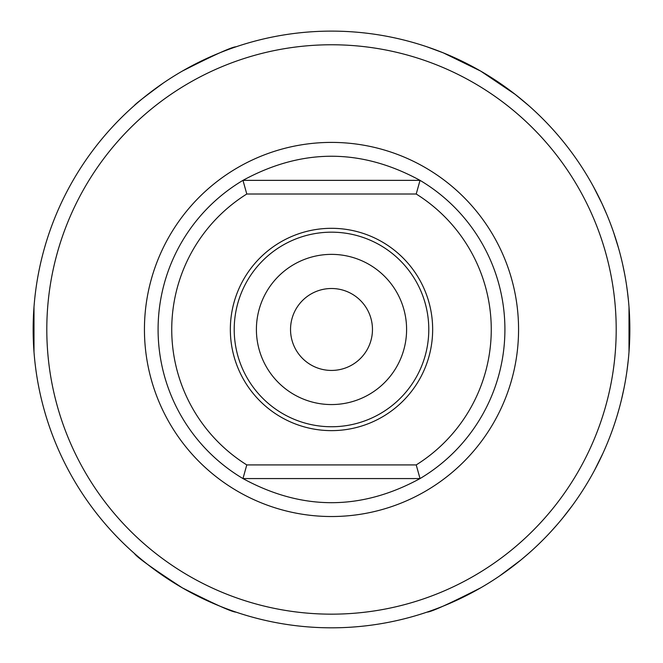 <?xml version="1.0" encoding="UTF-8"?>
<svg xmlns="http://www.w3.org/2000/svg" width="663" height="663" viewBox="0 0 663 663"><rect width="100%" height="100%" fill="white"/><g stroke="black" fill="none" stroke-linecap="round" stroke-linejoin="round"><path stroke-width="0.99" d="M331.5 288.504A40.965 40.965 0 0 1 366.979 349.948A40.965 40.965 0 0 1 296.021 349.948A40.965 40.965 0 0 1 331.5 288.504M331.5 254.368A75.101 75.101 0 0 1 396.54 367.012A75.101 75.101 0 0 1 266.46 367.012A75.101 75.101 0 0 1 331.5 254.368M629.253 348.382L629.519 343.475M628.839 354.009L628.988 352.128M629.303 347.478L629.013 351.829M627.77 364.65L627.273 368.595M619.988 405.541L620.369 404.09M620.626 403.063L620.328 404.239M620.974 401.687L621.281 400.469M621.364 400.137L623.991 388.286M620.096 405.134L619.93 405.764M618.877 409.635L618.612 410.588M619.068 408.938L618.587 410.67M618.413 411.275L618.214 411.963M593.509 186.759L602.087 203.79M602.8 205.331L603.239 206.292M613.515 232.1L618.579 248.244M597.935 195.212L596.758 192.892M596.634 192.66L595.523 190.521M593.12 186.054L592.125 184.256M602.012 203.616L606.894 214.704M588.678 178.231L587.12 175.612M584.111 488.208L582.976 490.007M628.06 296.825L627.753 294.132M627.646 293.245L626.593 285.496M626.875 287.435L627.372 291.115M627.77 294.322L627.654 293.353M627.579 292.69L627.413 291.438M622.723 264.628L624.712 274.341M628.309 359.744L626.991 370.683M628.184 360.945L628.068 362.056M627.844 363.979L627.455 367.194M626.908 371.263L626.742 372.399M627.322 290.726L628.433 300.438M623.742 389.512L623.941 388.568M623.626 390.093L623.303 391.618M623.386 391.245L623.643 390.01M624.007 388.211L624.836 383.943M624.894 383.604L624.811 384.059M622.043 397.27L620.958 401.77M621.173 400.883L621.289 400.427M621.322 400.27L621.935 397.725M621.604 399.109L622.035 397.294M622.607 394.8L621.546 399.383M622.499 395.289L622.93 393.35M622.69 394.435L622.449 395.496M622.242 396.408L621.869 398.024M622.59 394.891L622.739 394.228M629.85 330.696L629.842 327.646M629.726 320.834L629.85 328.865M629.85 330.638L629.842 331.881M629.618 317.61L629.643 318.265M629.659 318.762L629.726 320.776M629.775 322.823L629.8 323.992M629.85 328.873L629.85 330.87M629.809 334.533L629.585 316.931M629.477 314.502L629.568 316.491M629.684 319.549L629.742 321.323M629.85 328.666L629.85 329.486M629.833 332.453L629.8 334.898M629.817 324.92L629.775 322.931M629.742 321.34L629.668 318.969M618.206 412.013L616.847 416.579M617.17 415.51L617.51 414.383M617.145 415.593L619.002 409.195M616.2 418.676L614.816 422.969M615.513 420.839L616.242 418.552M618.654 410.438L617.394 414.781M615.272 421.577L615.571 420.665M558.13 523.505L554.525 527.64M562.249 518.582L567.329 512.209M572.285 505.637L562.647 518.11M564.545 515.756L563.79 516.692M563.277 517.331L562.721 518.01M574.954 501.932L571.655 506.499M565.987 513.933L566.766 512.938M599.485 460.594L599.12 461.349M598.275 463.047L598.855 461.879M602.874 453.442L594.554 470.233M604.532 449.738L604.217 450.459M604.15 450.608L603.686 451.636M602.087 455.15L601.83 455.705M596.609 466.329L597.247 465.078M595.49 468.476L595.25 468.915M594.446 470.432L599.766 460.023M566.26 513.585L567.677 511.77M558.519 523.049L558.984 522.502M554.583 527.574L553.108 529.215M569.79 508.993L569.053 509.971M566.301 513.535L568.191 511.09M568.821 510.27L570.097 508.587M557.442 524.309L551.284 531.22M331.5 627.82A298.35 298.35 0 0 0 589.879 180.295A298.35 298.35 0 0 0 73.121 180.295A298.35 298.35 0 0 0 331.5 627.82M629.005 351.962L629.005 306.969M624.877 275.228L624.016 270.753M236.086 46.783L236.094 46.783C232.091 46.824 214.166 54.93 182.325 71.09M163.264 83.074C144.658 96.757 135.037 104.232 134.39 105.5L134.39 105.5M528.61 105.5L515.176 94.361L480.675 71.09L443.265 52.841L426.914 46.783M38.984 270.753L38.123 275.228M33.995 306.969L33.995 351.962M38.123 383.703L38.984 388.178M182.325 587.841C214.166 604.001 232.091 612.106 236.094 612.148C232.091 612.106 214.166 604.001 182.325 587.841C152.407 568.348 136.429 556.879 134.39 553.431C136.429 556.879 152.407 568.348 182.325 587.841M499.736 575.857L520.853 560.028L528.61 553.431M480.675 587.841C448.834 604.001 430.909 612.106 426.906 612.148C430.909 612.106 448.834 604.001 480.675 587.841M242.965 180.361L246.793 194.01L416.207 194.01L420.035 180.361L242.965 180.361A173.408 173.408 0 0 0 242.965 478.57L420.035 478.57A173.408 173.408 0 0 0 420.035 180.361C361.012 148.205 301.988 148.205 242.965 180.361M246.793 464.92L242.965 478.57C301.988 510.725 361.012 510.725 420.035 478.57L416.207 464.92L246.793 464.92A159.758 159.758 0 0 1 246.793 194.01M416.207 194.01A159.758 159.758 0 0 1 416.207 464.92M331.5 232.174A97.287 97.287 0 0 1 415.751 378.109A97.287 97.287 0 0 1 247.249 378.109A97.287 97.287 0 0 1 331.5 232.174M331.5 228.312A101.157 101.157 0 0 1 432.657 329.47A101.157 101.157 0 0 1 331.5 430.627A101.157 101.157 0 0 1 230.343 329.47A101.157 101.157 0 0 1 331.5 228.312M331.5 614.162A284.692 284.692 0 0 1 84.947 187.115A284.692 284.692 0 0 1 578.053 187.115A284.692 284.692 0 0 1 331.5 614.162M518.565 329.47A187.065 187.065 0 0 0 237.967 167.466A187.065 187.065 0 0 0 237.967 491.465A187.065 187.065 0 0 0 518.565 329.47"/></g></svg>

